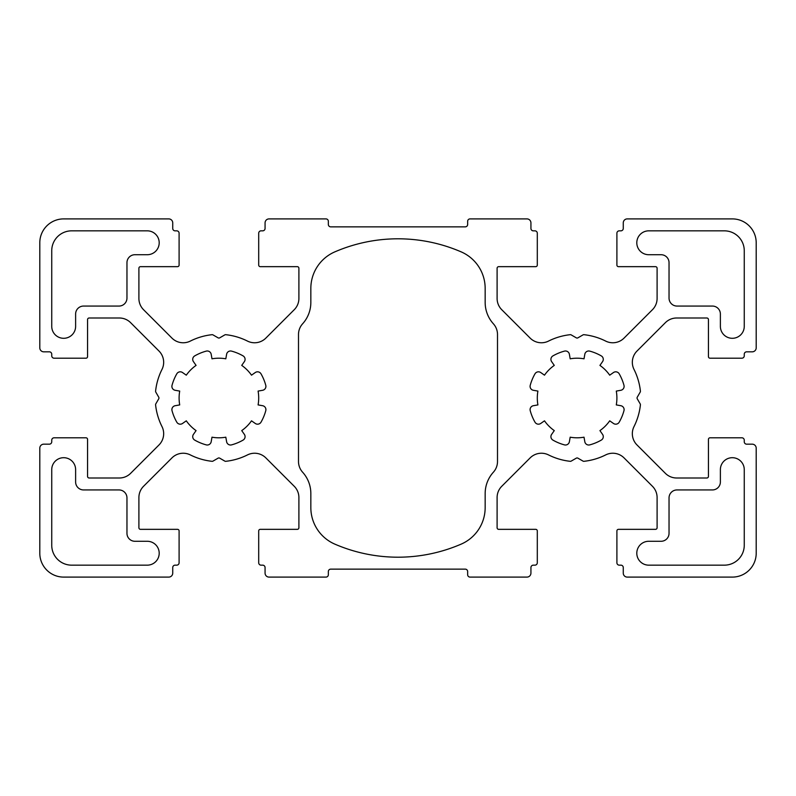 <?xml version="1.0" encoding="UTF-8"?>
<svg xmlns="http://www.w3.org/2000/svg" width="796" height="796" viewBox="0 0 796 796"><rect width="100%" height="100%" fill="white"/><g stroke="black" fill="none" stroke-linecap="round" stroke-linejoin="round"><path stroke-width="1.19" d="M147.26 565.16A11.94 11.94 0 0 0 159.2 553.22A11.94 11.94 0 0 0 147.26 541.28L134.922 541.28A7.96 7.96 0 0 1 126.962 533.32L126.962 497.898A7.96 7.96 0 0 0 119.002 489.938L83.58 489.938A7.96 7.96 0 0 1 75.62 481.978L75.62 469.64A11.94 11.94 0 0 0 63.68 457.7A11.94 11.94 0 0 0 51.74 469.64L51.74 545.26A19.9 19.9 0 0 0 71.64 565.16L147.26 565.16M147.26 254.72A11.94 11.94 0 0 0 159.2 242.78A11.94 11.94 0 0 0 147.26 230.84L71.64 230.84A19.9 19.9 0 0 0 51.74 250.74L51.74 326.36A11.94 11.94 0 0 0 63.68 338.3A11.94 11.94 0 0 0 75.62 326.36L75.62 314.022A7.96 7.96 0 0 1 83.58 306.062L119.002 306.062A7.96 7.96 0 0 0 126.962 298.102L126.962 262.68A7.96 7.96 0 0 1 134.922 254.72L147.26 254.72M265.774 410.666A3.98 3.98 0 0 0 262.62 405.711L258.093 404.915A39.8 39.8 0 0 0 258.093 391.085L262.62 390.289A3.98 3.98 0 0 0 265.774 385.334A48.556 48.556 0 0 0 260.998 373.812A3.98 3.98 0 0 0 255.267 372.538L251.506 375.175A39.8 39.8 0 0 0 241.725 365.394L244.362 361.633A3.98 3.98 0 0 0 243.088 355.902A48.556 48.556 0 0 0 231.566 351.126A3.98 3.98 0 0 0 226.611 354.28L225.815 358.807A39.8 39.8 0 0 0 211.985 358.807L211.189 354.28A3.98 3.98 0 0 0 206.234 351.126A48.556 48.556 0 0 0 194.712 355.902A3.98 3.98 0 0 0 193.438 361.633L196.075 365.394A39.8 39.8 0 0 0 186.294 375.175L182.533 372.538A3.98 3.98 0 0 0 176.802 373.812A48.556 48.556 0 0 0 172.026 385.334A3.98 3.98 0 0 0 175.18 390.289L179.707 391.085A39.8 39.8 0 0 0 179.707 404.915L175.18 405.711A3.98 3.98 0 0 0 172.026 410.666A48.556 48.556 0 0 0 176.802 422.188A3.98 3.98 0 0 0 182.533 423.462L186.294 420.825A39.8 39.8 0 0 0 196.075 430.606L193.438 434.367A3.98 3.98 0 0 0 194.712 440.098A48.556 48.556 0 0 0 206.234 444.874A3.98 3.98 0 0 0 211.189 441.72L211.985 437.193A39.8 39.8 0 0 0 225.815 437.193L226.611 441.72A3.98 3.98 0 0 0 231.566 444.874A48.556 48.556 0 0 0 243.088 440.098A3.98 3.98 0 0 0 244.362 434.367L241.725 430.606A39.8 39.8 0 0 0 251.506 420.825L255.267 423.462A3.98 3.98 0 0 0 260.998 422.188A48.556 48.556 0 0 0 265.774 410.666M601.288 440.098A3.98 3.98 0 0 0 602.562 434.367L599.925 430.606A39.8 39.8 0 0 0 609.706 420.825L613.467 423.462A3.98 3.98 0 0 0 619.198 422.188A48.556 48.556 0 0 0 623.974 410.666A3.98 3.98 0 0 0 620.82 405.711L616.293 404.915A39.8 39.8 0 0 0 616.293 391.085L620.82 390.289A3.98 3.98 0 0 0 623.974 385.334A48.556 48.556 0 0 0 619.198 373.812A3.98 3.98 0 0 0 613.467 372.538L609.706 375.175A39.8 39.8 0 0 0 599.925 365.394L602.562 361.633A3.98 3.98 0 0 0 601.288 355.902A48.556 48.556 0 0 0 589.766 351.126A3.98 3.98 0 0 0 584.811 354.28L584.015 358.807A39.8 39.8 0 0 0 570.185 358.807L569.389 354.28A3.98 3.98 0 0 0 564.434 351.126A48.556 48.556 0 0 0 552.912 355.902A3.98 3.98 0 0 0 551.638 361.633L554.275 365.394A39.8 39.8 0 0 0 544.494 375.175L540.733 372.538A3.98 3.98 0 0 0 535.002 373.812A48.556 48.556 0 0 0 530.226 385.334A3.98 3.98 0 0 0 533.38 390.289L537.907 391.085A39.8 39.8 0 0 0 537.907 404.915L533.38 405.711A3.98 3.98 0 0 0 530.226 410.666A48.556 48.556 0 0 0 535.002 422.188A3.98 3.98 0 0 0 540.733 423.462L544.494 420.825A39.8 39.8 0 0 0 554.275 430.606L551.638 434.367A3.98 3.98 0 0 0 552.912 440.098A48.556 48.556 0 0 0 564.434 444.874A3.98 3.98 0 0 0 569.389 441.72L570.185 437.193A39.8 39.8 0 0 0 584.015 437.193L584.811 441.72A3.98 3.98 0 0 0 589.766 444.874A48.556 48.556 0 0 0 601.288 440.098M163.668 433.691A15.92 15.92 0 0 1 159.011 444.944L130.624 473.331A15.92 15.92 0 0 1 119.36 477.998L89.152 477.998A1.592 1.592 0 0 1 87.56 476.406L87.56 439.392A1.592 1.592 0 0 0 85.968 437.8L54.128 437.8A2.388 2.388 0 0 0 51.74 440.188L51.74 441.78A2.388 2.388 0 0 1 49.352 444.168L43.78 444.168A3.98 3.98 0 0 0 39.8 448.148L39.8 553.22A23.88 23.88 0 0 0 63.68 577.1L168.752 577.1A3.98 3.98 0 0 0 172.732 573.12L172.732 567.548A2.388 2.388 0 0 1 175.12 565.16L176.712 565.16A2.388 2.388 0 0 0 179.1 562.772L179.1 530.932A1.592 1.592 0 0 0 177.508 529.34L140.494 529.34A1.592 1.592 0 0 1 138.902 527.748L138.902 497.54A15.92 15.92 0 0 1 143.569 486.276L171.956 457.889A15.92 15.92 0 0 1 190.344 454.924A63.68 63.68 0 0 0 212.034 461.312A1.592 1.592 0 0 0 213 461.103L218.104 458.158A1.592 1.592 0 0 1 219.696 458.158L224.8 461.103A1.592 1.592 0 0 0 225.766 461.312A63.68 63.68 0 0 0 247.456 454.924A15.92 15.92 0 0 1 265.844 457.889L294.231 486.276A15.92 15.92 0 0 1 298.898 497.54L298.898 527.748A1.592 1.592 0 0 1 297.306 529.34L260.292 529.34A1.592 1.592 0 0 0 258.7 530.932L258.7 562.772A2.388 2.388 0 0 0 261.088 565.16L262.68 565.16A2.388 2.388 0 0 1 265.068 567.548L265.068 573.12A3.98 3.98 0 0 0 269.048 577.1L325.962 577.1A2.388 2.388 0 0 0 328.35 574.712L328.35 571.528A2.388 2.388 0 0 1 330.738 569.14L465.262 569.14A2.388 2.388 0 0 1 467.65 571.528L467.65 574.712A2.388 2.388 0 0 0 470.038 577.1L526.952 577.1A3.98 3.98 0 0 0 530.932 573.12L530.932 567.548A2.388 2.388 0 0 1 533.32 565.16L534.912 565.16A2.388 2.388 0 0 0 537.3 562.772L537.3 530.932A1.592 1.592 0 0 0 535.708 529.34L498.694 529.34A1.592 1.592 0 0 1 497.102 527.748L497.102 497.54A15.92 15.92 0 0 1 501.769 486.276L530.156 457.889A15.92 15.92 0 0 1 548.543 454.924A63.68 63.68 0 0 0 570.235 461.312A1.592 1.592 0 0 0 571.2 461.103L576.304 458.158A1.592 1.592 0 0 1 577.896 458.158L583 461.103A1.592 1.592 0 0 0 583.966 461.312A63.68 63.68 0 0 0 605.657 454.924A15.92 15.92 0 0 1 624.044 457.889L652.431 486.276A15.92 15.92 0 0 1 657.098 497.54L657.098 527.748A1.592 1.592 0 0 1 655.506 529.34L618.492 529.34A1.592 1.592 0 0 0 616.9 530.932L616.9 562.772A2.388 2.388 0 0 0 619.288 565.16L620.88 565.16A2.388 2.388 0 0 1 623.268 567.548L623.268 573.12A3.98 3.98 0 0 0 627.248 577.1L732.32 577.1A23.88 23.88 0 0 0 756.2 553.22L756.2 448.148A3.98 3.98 0 0 0 752.22 444.168L746.648 444.168A2.388 2.388 0 0 1 744.26 441.78L744.26 440.188A2.388 2.388 0 0 0 741.872 437.8L710.032 437.8A1.592 1.592 0 0 0 708.44 439.392L708.44 476.406A1.592 1.592 0 0 1 706.848 477.998L676.64 477.998A15.92 15.92 0 0 1 665.376 473.331L636.989 444.944A15.92 15.92 0 0 1 634.024 426.556A63.68 63.68 0 0 0 640.412 404.865A1.592 1.592 0 0 0 640.203 403.9L637.258 398.796A1.592 1.592 0 0 1 637.258 397.204L640.203 392.1A1.592 1.592 0 0 0 640.412 391.135A63.68 63.68 0 0 0 634.024 369.444A15.92 15.92 0 0 1 636.989 351.056L665.376 322.669A15.92 15.92 0 0 1 676.64 318.002L706.848 318.002A1.592 1.592 0 0 1 708.44 319.594L708.44 356.608A1.592 1.592 0 0 0 710.032 358.2L741.872 358.2A2.388 2.388 0 0 0 744.26 355.812L744.26 354.22A2.388 2.388 0 0 1 746.648 351.832L752.22 351.832A3.98 3.98 0 0 0 756.2 347.852L756.2 242.78A23.88 23.88 0 0 0 732.32 218.9L627.248 218.9A3.98 3.98 0 0 0 623.268 222.88L623.268 228.452A2.388 2.388 0 0 1 620.88 230.84L619.288 230.84A2.388 2.388 0 0 0 616.9 233.228L616.9 265.068A1.592 1.592 0 0 0 618.492 266.66L655.506 266.66A1.592 1.592 0 0 1 657.098 268.252L657.098 298.46A15.92 15.92 0 0 1 652.431 309.724L624.044 338.111A15.92 15.92 0 0 1 605.657 341.076A63.68 63.68 0 0 0 583.966 334.688A1.592 1.592 0 0 0 583 334.897L577.896 337.842A1.592 1.592 0 0 1 576.304 337.842L571.2 334.897A1.592 1.592 0 0 0 570.235 334.688A63.68 63.68 0 0 0 548.543 341.076A15.92 15.92 0 0 1 530.156 338.111L501.769 309.724A15.92 15.92 0 0 1 497.102 298.46L497.102 268.252A1.592 1.592 0 0 1 498.694 266.66L535.708 266.66A1.592 1.592 0 0 0 537.3 265.068L537.3 233.228A2.388 2.388 0 0 0 534.912 230.84L533.32 230.84A2.388 2.388 0 0 1 530.932 228.452L530.932 222.88A3.98 3.98 0 0 0 526.952 218.9L470.038 218.9A2.388 2.388 0 0 0 467.65 221.288L467.65 224.472A2.388 2.388 0 0 1 465.262 226.86L330.738 226.86A2.388 2.388 0 0 1 328.35 224.472L328.35 221.288A2.388 2.388 0 0 0 325.962 218.9L269.048 218.9A3.98 3.98 0 0 0 265.068 222.88L265.068 228.452A2.388 2.388 0 0 1 262.68 230.84L261.088 230.84A2.388 2.388 0 0 0 258.7 233.228L258.7 265.068A1.592 1.592 0 0 0 260.292 266.66L297.306 266.66A1.592 1.592 0 0 1 298.898 268.252L298.898 298.46A15.92 15.92 0 0 1 294.231 309.724L265.844 338.111A15.92 15.92 0 0 1 247.456 341.076A63.68 63.68 0 0 0 225.766 334.688A1.592 1.592 0 0 0 224.8 334.897L219.696 337.842A1.592 1.592 0 0 1 218.104 337.842L213 334.897A1.592 1.592 0 0 0 212.034 334.688A63.68 63.68 0 0 0 190.344 341.076A15.92 15.92 0 0 1 171.956 338.111L143.569 309.724A15.92 15.92 0 0 1 138.902 298.46L138.902 268.252A1.592 1.592 0 0 1 140.494 266.66L177.508 266.66A1.592 1.592 0 0 0 179.1 265.068L179.1 233.228A2.388 2.388 0 0 0 176.712 230.84L175.12 230.84A2.388 2.388 0 0 1 172.732 228.452L172.732 222.88A3.98 3.98 0 0 0 168.752 218.9L63.68 218.9A23.88 23.88 0 0 0 39.8 242.78L39.8 347.852A3.98 3.98 0 0 0 43.78 351.832L49.352 351.832A2.388 2.388 0 0 1 51.74 354.22L51.74 355.812A2.388 2.388 0 0 0 54.128 358.2L85.968 358.2A1.592 1.592 0 0 0 87.56 356.608L87.56 319.594A1.592 1.592 0 0 1 89.152 318.002L119.36 318.002A15.92 15.92 0 0 1 130.624 322.669L159.011 351.056A15.92 15.92 0 0 1 161.976 369.444A63.68 63.68 0 0 0 155.588 391.135A1.592 1.592 0 0 0 155.797 392.1L158.742 397.204A1.592 1.592 0 0 1 158.742 398.796L155.797 403.9A1.592 1.592 0 0 0 155.588 404.865A63.68 63.68 0 0 0 161.976 426.556A15.92 15.92 0 0 1 163.668 433.691M661.078 254.72A7.96 7.96 0 0 1 669.038 262.68L669.038 298.102A7.96 7.96 0 0 0 676.998 306.062L712.42 306.062A7.96 7.96 0 0 1 720.38 314.022L720.38 326.36A11.94 11.94 0 0 0 732.32 338.3A11.94 11.94 0 0 0 744.26 326.36L744.26 250.74A19.9 19.9 0 0 0 724.36 230.84L648.74 230.84A11.94 11.94 0 0 0 636.8 242.78A11.94 11.94 0 0 0 648.74 254.72L661.078 254.72M676.998 489.938A7.96 7.96 0 0 0 669.038 497.898L669.038 533.32A7.96 7.96 0 0 1 661.078 541.28L648.74 541.28A11.94 11.94 0 0 0 636.8 553.22A11.94 11.94 0 0 0 648.74 565.16L724.36 565.16A19.9 19.9 0 0 0 744.26 545.26L744.26 469.64A11.94 11.94 0 0 0 732.32 457.7A11.94 11.94 0 0 0 720.38 469.64L720.38 481.978A7.96 7.96 0 0 1 712.42 489.938L676.998 489.938M302.609 472.197A31.84 31.84 0 0 1 310.838 493.56L310.838 507.609A39.8 39.8 0 0 0 334.847 544.136A159.2 159.2 0 0 0 461.153 544.136A39.8 39.8 0 0 0 485.162 507.609L485.162 493.56A31.84 31.84 0 0 1 493.391 472.197A15.92 15.92 0 0 0 497.5 461.521L497.5 334.479A15.92 15.92 0 0 0 493.391 323.803A31.84 31.84 0 0 1 485.162 302.44L485.162 288.391A39.8 39.8 0 0 0 461.153 251.864A159.2 159.2 0 0 0 334.847 251.864A39.8 39.8 0 0 0 310.838 288.391L310.838 302.44A31.84 31.84 0 0 1 302.609 323.803A15.92 15.92 0 0 0 298.5 334.479L298.5 461.521A15.92 15.92 0 0 0 302.609 472.197"/></g></svg>
